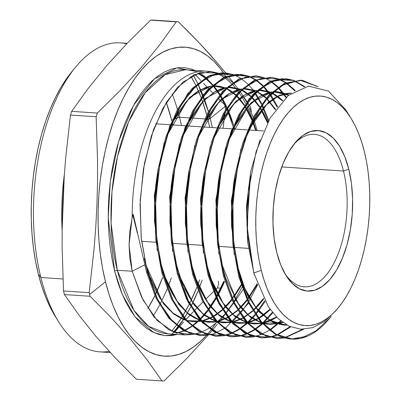 <?xml version="1.0" encoding="UTF-8"?>
<svg xmlns="http://www.w3.org/2000/svg" width="401" height="401" viewBox="0 0 401 401"><rect width="100%" height="100%" fill="white"/><g stroke="black" fill="none" stroke-linecap="round" stroke-linejoin="round"><path stroke-width="0.6" d="M293.497 144.801A76.411 37.629 -86.2 0 1 314.339 134.34A76.411 37.629 -86.2 0 1 343.492 171.032L348.79 169.182A80.436 39.609 -86.2 0 1 336.574 270.063A80.436 39.609 -86.2 0 1 286.018 275.507A80.436 39.609 -86.2 0 1 276.755 252.445L274.109 238.249L272.946 223.001L273.317 207.282L275.201 191.698L278.53 176.851L283.171 163.307L288.956 151.593L295.652 142.149L303.006 135.348L310.74 131.443L318.544 130.591L326.133 132.821L333.206 138.049L339.497 146.074L344.755 156.585L348.79 169.182L351.436 183.377L352.599 198.63L352.228 214.35L350.344 229.928L347.015 244.78L342.374 258.324L336.589 270.038L329.893 279.482L322.534 286.284L314.805 290.184L306.996 291.036L299.412 288.805L292.339 283.577L286.048 275.552L280.79 265.041L276.755 252.445A80.436 39.609 -86.2 0 1 294.805 143.152A80.436 39.609 -86.2 0 1 348.79 169.182L343.492 171.032A76.411 37.629 93.8 0 0 293.502 144.796M343.492 171.032L281.748 166.936L343.492 171.032A76.411 37.629 -86.2 0 1 339.878 249.096A76.411 37.629 -86.2 0 1 304.219 286.825A76.411 37.629 -86.2 0 1 284.946 273.708A76.411 37.629 93.8 0 0 332.464 265.888A76.411 37.629 93.8 0 0 343.492 171.032M141.568 241.272L156.094 242.239L141.568 241.272M172.42 243.322L186.936 244.284L172.42 243.322M187.828 244.344L202.36 245.307L187.828 244.344M218.675 246.389L233.202 247.357L218.675 246.389M234.099 247.412L248.846 248.394L234.099 247.412M127.157 43.318L120.45 42.872A154.836 76.245 93.8 0 0 48.19 119.333A154.836 76.245 93.8 0 0 40.867 277.512L62.962 278.981L40.867 277.512L38.331 274.043A148.806 73.273 93.8 0 0 55.468 316.705L58.701 321.908A154.836 76.245 -86.2 0 1 40.867 277.512A154.836 76.245 93.8 0 0 99.944 351.867L110.26 352.554M179.528 117.227A154.836 76.245 -86.2 0 1 181.427 125.518A154.836 76.245 93.8 0 0 179.528 117.227L189.187 117.869L179.528 117.227A154.836 76.245 93.8 0 0 177.753 110.576A154.836 76.245 -86.2 0 1 179.528 117.227L173.508 119.333L179.528 117.227M171.307 278.008A154.836 76.245 -86.2 0 1 167.578 287.848A154.836 76.245 93.8 0 0 171.307 278.008M167.122 288.956A154.836 76.245 -86.2 0 1 160.039 304.184A154.836 76.245 93.8 0 0 167.122 288.956M159.623 304.981A154.836 76.245 -86.2 0 1 153.217 315.978A154.836 76.245 93.8 0 0 159.623 304.981M109.157 351.356A154.836 76.245 -86.2 0 1 58.701 321.908M171.588 120.004L172.415 119.714L171.588 120.004L171.844 121.027A148.806 73.273 93.8 0 0 171.588 120.004A148.806 73.273 93.8 0 0 166.305 102.43L171.588 120.004M147.874 308.499A148.806 73.273 93.8 0 0 154.881 295.672L147.874 308.499M155.332 294.745A148.806 73.273 93.8 0 0 162.636 277.432L155.332 294.745M172.756 124.942A148.806 73.273 93.8 0 0 172.174 122.41L172.756 124.942M194.951 70.391L190.866 68.912L184.455 67.684L177.949 67.754L171.412 69.107L164.911 71.744L158.505 75.629L152.255 80.726L146.22 86.987L140.465 94.355L135.037 102.751L129.994 112.105L125.378 122.32L121.242 133.302L117.623 144.936L114.556 157.122L112.064 169.733L110.18 182.655L108.917 195.758L108.29 208.921L108.3 222.009L108.957 234.901L110.24 247.477L112.15 259.607L114.666 271.186L122.345 294.514L134.997 316.715L153.623 332.459L165.042 335.622L177.427 334.439L171.673 335.567L165.167 335.632L158.756 334.409L152.5 331.908L146.455 328.148L140.686 323.176L135.242 317.031L130.185 309.778L125.553 301.477L121.398 292.219L117.759 282.088L114.666 271.186A2.01 0.957 166 0 1 117.313 270.259L132.185 271.246L142.846 299.657L157.217 320.549L174.28 332.454L192.801 334.534L185.087 334.875L168.791 329.817L153.999 316.93L141.568 297.056L132.185 271.246L117.313 270.259A132.315 65.157 93.8 0 1 123.573 135.087A132.315 65.157 93.8 0 1 185.322 69.749L165.117 74.701L145.222 92.696L128.691 121.658L117.523 156.495L111.994 191.628L111.082 223.172L117.313 270.259A2.01 0.957 -14 0 0 114.666 271.186L108.225 217.683L110.33 181.432L118.49 141.924L133.603 105.247L154.29 78.912L177.001 67.869L197.793 71.759M199.447 72.691L205.908 77.348M206.315 77.699L220.024 94.496M234.695 129.052L233.983 126.551A132.315 65.157 93.8 0 1 234.695 129.052M233.608 125.282L227.317 108.19A132.315 65.157 93.8 0 1 233.608 125.282M226.926 107.318L220.329 94.982A132.315 65.157 93.8 0 1 226.926 107.318M219.918 94.33L213.111 85.202A132.315 65.157 93.8 0 1 219.918 94.33M212.685 84.721L205.663 78.075A132.315 65.157 93.8 0 1 212.685 84.721M205.227 77.734L197.919 73.167A132.315 65.157 93.8 0 1 205.227 77.734M207.803 119.107A2.01 0.957 -14 0 0 210.224 118.395L208.71 112.671A156.43 77.032 93.8 0 1 210.224 118.395L225.071 106.531A179.904 88.591 -86.2 0 1 225.512 108.34L225.287 110.064L225.512 108.34A179.904 88.591 93.8 0 0 225.071 106.531A179.904 88.591 93.8 0 0 224.615 104.736L224.946 104.756L224.615 104.736A179.904 88.591 -86.2 0 1 225.071 106.531L225.798 106.581L225.071 106.531L210.224 118.395A2.01 0.957 166 0 1 207.803 119.107A154.836 76.245 -86.2 0 1 209.698 127.393L207.803 119.107L205.558 118.957L207.803 119.107L207.001 115.984A154.836 76.245 -86.2 0 1 207.803 119.107M203.187 95.934A156.43 77.032 93.8 0 1 208.39 111.523L197.868 83.774A156.43 77.032 93.8 0 1 202.871 95.122M197.578 83.182L193.182 75.142A156.43 77.032 93.8 0 1 197.578 83.182M62.095 230.274L64.33 174.46A154.836 76.245 -86.2 0 0 62.095 230.274M190.956 76.335L195.618 84.927A154.836 76.245 -86.2 0 0 190.956 76.335M195.924 85.553L201.071 97.488A154.836 76.245 -86.2 0 0 195.924 85.553M201.397 98.35L206.675 114.771A154.836 76.245 -86.2 0 0 201.397 98.35M199.578 279.883A154.836 76.245 -86.2 0 1 197.222 286.274L199.578 279.883M196.766 287.437A154.836 76.245 -86.2 0 1 189.633 303.482L196.766 287.437M189.207 304.329A154.836 76.245 -86.2 0 1 182.661 315.998L189.207 304.329M182.28 316.61A154.836 76.245 -86.2 0 1 176.46 325.146L182.28 316.61M176.139 325.577A154.836 76.245 -86.2 0 1 171.563 331.276L176.139 325.577M190.079 117.929L204.65 118.896L190.079 117.929M64.411 294.56A179.904 88.591 -86.2 0 1 63.954 292.765A179.904 88.591 93.8 0 0 64.411 294.56L90.085 296.264L111.202 317.642L130.31 338.89L147.177 359.988L162.024 380.95A179.904 88.591 93.8 0 0 164.114 380.86L186.941 358.299L208.089 335.226L186.941 358.299L164.114 380.86A179.904 88.591 -86.2 0 1 162.024 380.95L136.355 379.246L115.232 357.867L96.125 336.619L79.263 315.522L64.411 294.56L90.085 296.264A179.904 88.591 -86.2 0 1 89.629 294.469A179.904 88.591 93.8 0 0 90.085 296.264L111.202 317.642L130.31 338.89L147.177 359.988L162.024 380.95L136.355 379.246L115.232 357.867L96.125 336.619L79.263 315.522L64.411 294.56M183.753 321.923L178.976 327.191L183.753 321.923M178.645 327.567L174.325 332.474L178.645 327.567M194.46 310.564L202.966 301.933L194.46 310.564M193.513 311.547L185.748 319.757L193.513 311.547M205.688 299.231L213.447 291.672L205.688 299.231M217.352 287.938L214.089 291.056L217.352 287.938A179.904 88.591 93.8 0 0 218.54 284.244A179.904 88.591 -86.2 0 1 217.352 287.938L220.675 288.159L217.352 287.938M223.071 128.28L225.016 112.17L223.066 128.28M173.964 332.334A156.43 77.032 93.8 0 0 178.104 327.161M178.41 326.755A156.43 77.032 93.8 0 0 183.969 318.675L171.026 335.627M184.335 318.098A156.43 77.032 93.8 0 0 190.691 306.971L184.335 318.098M191.107 306.174A156.43 77.032 93.8 0 0 198.084 290.931L191.107 306.174M198.525 289.838A156.43 77.032 93.8 0 0 202.184 280.053L198.525 289.838M212.304 127.568A156.43 77.032 93.8 0 0 210.224 118.395L212.304 127.568M250.74 108.235L250.134 109.463L250.74 108.235A179.904 88.591 -86.2 0 1 251.186 110.044A179.904 88.591 93.8 0 0 250.74 108.235A179.904 88.591 93.8 0 0 250.284 106.44A179.904 88.591 -86.2 0 1 250.74 108.235M251.297 112.31L251.186 110.044L251.297 112.31M243.768 287.357A179.904 88.591 93.8 0 0 244.214 285.948A179.904 88.591 -86.2 0 1 243.768 287.357M234.084 302.369L243.026 289.642M226.41 312.685L233.557 303.091L226.41 312.685M217.372 324.153L212.279 330.314L217.372 324.153M218.269 323.046L225.167 314.304L218.269 323.046M208.314 334.97L211.984 330.665L208.314 334.97M105.478 281.803L89.629 294.469A179.904 88.591 -86.2 0 1 89.182 292.66L63.513 290.956A179.904 88.591 93.8 0 0 63.954 292.765A179.904 88.591 -86.2 0 1 63.513 290.956L62.12 246.77L62.155 224.73L62.741 202.721L63.899 180.751L65.604 158.821L70.481 115.052L96.155 116.756A179.904 88.591 -86.2 0 1 97.343 113.062L71.669 111.358A179.904 88.591 93.8 0 0 70.481 115.052A179.904 88.591 -86.2 0 1 71.669 111.358L88.235 88.385L106.831 65.513L127.693 42.767L150.586 20.14L176.255 21.844A179.904 88.591 -86.2 0 1 178.345 21.754L152.671 20.05A179.904 88.591 93.8 0 0 150.586 20.14A179.904 88.591 -86.2 0 1 152.671 20.05L178.345 21.754A179.904 88.591 93.8 0 0 176.255 21.844L159.643 44.887L141.012 67.784L120.17 90.501L97.343 113.062A179.904 88.591 93.8 0 0 96.155 116.756L97.548 160.941L97.513 182.986L96.927 204.991L95.769 226.961L94.065 248.891L89.182 292.66A179.904 88.591 93.8 0 0 89.629 294.469L105.478 281.803L109.047 294.369L113.242 306.048L118.034 316.72L123.368 326.284L129.202 334.65L135.473 341.732L142.124 347.466L149.092 351.792L156.305 354.679L163.698 356.088L171.192 356.013L178.726 354.449L186.224 351.411L193.608 346.935L200.816 341.061L206.335 335.462A154.836 76.245 -86.2 0 1 105.478 281.803A154.836 76.245 -86.2 0 1 128.791 87.939A154.836 76.245 -86.2 0 1 225.938 76.531L220.42 68.671L214.149 61.589L207.497 55.854L200.53 51.523L193.317 48.641L185.929 47.228L178.43 47.308L170.896 48.872L163.397 51.904L156.014 56.381L148.811 62.26L141.854 69.478L135.217 77.969L128.962 87.654L123.147 98.43L117.834 110.205L113.062 122.861L108.892 136.28L105.353 150.32L102.486 164.861L100.31 179.753L98.857 194.856L98.13 210.029L98.145 225.116L98.897 239.978L100.385 254.475L102.586 268.459L105.478 281.803M215.883 323.216A154.836 76.245 -86.2 0 1 211.242 329.612L215.883 323.216M210.946 329.983A154.836 76.245 -86.2 0 1 207.096 334.609L210.946 329.983M206.941 334.785A154.836 76.245 -86.2 0 1 206.47 335.311L206.941 334.785M167.798 333.797L148.636 326.379L133.944 310.369L117.313 270.259A132.315 65.157 93.8 0 0 167.798 333.797L185.031 334.945M176.425 333.221A132.315 65.157 93.8 0 0 183.808 330.91L176.425 333.221M184.275 330.71A132.315 65.157 93.8 0 0 191.808 326.489L184.275 330.71M192.259 326.173A132.315 65.157 93.8 0 0 199.813 319.923L192.259 326.173M200.279 319.467A132.315 65.157 93.8 0 0 207.944 310.785L200.279 319.467M208.42 310.163A132.315 65.157 93.8 0 0 216.254 298.319L208.42 310.163M216.746 297.467A132.315 65.157 93.8 0 0 224.575 281.542L216.746 297.467M323.868 324.69A129.282 63.664 -86.2 0 1 301.076 338.254L292.399 339.03L276.164 334.334L261.437 321.823L249.061 302.299L239.713 276.765L238.821 276.72L248.099 302.103L260.495 321.722L275.271 334.294L291.502 338.985L275.271 334.294L260.495 321.722L248.099 302.103L238.821 276.72L239.713 276.765L233.798 244.795L232.475 210.259L235.808 175.628L243.492 143.508L254.901 116.245L269.196 95.694L285.276 83.418L301.943 80.305L318.023 86.666L299.988 80.185L281.266 85.583L263.637 102.4L248.815 129.052L238.224 163.082L232.881 201.467L233.372 240.52L239.713 276.765C251.036 319.427 275.572 344.168 301.076 338.254A129.282 63.664 93.8 0 0 323.868 324.69L329.351 318.64M291.532 338.985L306.254 336.374L291.532 338.985M276.705 338.449L260.284 333.873L245.382 321.336L232.841 301.632L223.432 275.948L216.224 225.969L219.683 173.453L231.257 130.937L249.156 98.731L270.875 81.147L282.204 78.641L293.387 80.491L285.903 78.766L269.216 81.879L253.081 94.165L238.7 114.801L227.222 142.23L219.512 174.49L216.179 209.157L217.502 243.833L223.432 275.948L224.324 275.993L234.876 303.948L249.131 324.514L266.089 336.178L284.469 337.968L277.191 338.469L260.886 333.742L246.074 321.131L233.658 301.492L224.324 275.993L223.432 275.948L232.78 301.502L245.227 321.156L260.018 333.722L277.221 338.469M276.845 338.454L284.033 337.853L276.845 338.454M284.449 337.772L302.61 329.291L284.449 337.772M303.557 329.276L284.885 337.893L303.557 329.276M270.755 77.313L253.963 80.446L237.763 92.811L223.367 113.508L211.873 140.967L204.124 173.317L200.766 208.189L202.094 242.976L208.044 275.171L217.417 300.81L229.893 320.519L244.765 333.151L261.101 337.858L268.775 337.301L250.234 335.677L233.091 324.048L218.695 303.377L208.044 275.171L208.936 275.216L208.044 275.171L200.811 224.971M269.236 337.211L276.565 334.98L269.236 337.211M277.011 334.79L290.083 326.645L277.011 334.79M290.7 326.905L277.447 335.015L290.7 326.905M276.996 335.201L269.673 337.331L276.996 335.201M269.216 337.411L261.963 337.908L245.648 333.186L230.791 320.564L218.309 300.84L208.936 275.216L202.991 243.036L201.668 208.254L205.006 173.438L212.751 141.057L224.274 113.528L238.665 92.872L254.866 80.521L271.622 77.398L278.67 78.957L261.161 78.24L243.723 87.944L227.873 107.283L214.911 134.726L205.969 168.014L201.808 204.485L202.801 241.212L208.936 275.216L219.502 303.256L233.808 323.908L250.815 335.602L269.216 337.411M263.076 77.573L255.612 75.874L238.806 78.987L222.54 91.363L208.054 112.135L196.51 139.693L188.736 172.164L185.362 207.096L186.681 242.024L192.655 274.394L193.553 274.439L204.139 302.539L218.51 323.291L235.537 335.02L254.023 336.85L246.74 337.331L230.364 332.599L215.462 319.923L202.921 300.083L193.553 274.439L192.655 274.394L202.054 300.078L214.555 319.858L229.462 332.559L245.883 337.316L253.602 336.74M254.023 336.66L261.352 334.434M261.808 334.244L269.256 330.269M269.713 329.968L280.63 320.805M281.141 321.216L270.134 330.304L281.141 321.216M173.493 170.134L185.172 127.202L203.232 94.661L225.172 76.837L236.65 74.275L247.933 76.115L240.44 74.401L223.552 77.553L207.237 89.989L192.741 110.786L181.132 138.51L173.327 171.122L169.959 206.179L171.287 241.217L177.272 273.622L178.164 273.667L188.796 301.868L203.207 322.7L220.284 334.449L238.811 336.299L231.552 336.79L215.086 332.018L200.149 319.311L187.583 299.422L178.164 273.667L177.272 273.622L186.701 299.427L199.272 319.291L214.229 332.003L230.655 336.755M231.091 336.765L238.364 336.183L219.723 334.544L202.48 322.835L187.974 301.993L177.272 273.622L169.999 223.156M238.831 336.098L246.144 333.888L238.831 336.098M246.595 333.697L254.039 329.737L246.595 333.697M254.51 329.427L262.074 323.527L254.51 329.427M262.545 323.101L272.334 312.304L262.545 323.101M272.795 312.88L262.956 323.557L272.795 312.88M262.485 323.978L254.931 329.762L262.485 323.978M254.46 330.063L247.021 333.918L254.46 330.063M246.57 334.098L239.272 336.213L246.57 334.098M225.317 72.947L208.345 76.105L191.979 88.576L177.442 109.413L165.788 137.222L157.954 169.884L154.555 205.031L155.869 240.229L161.884 272.845L162.776 272.891L173.422 301.171L187.858 322.048L205.006 333.878L223.578 335.742L216.319 336.223L199.858 331.462L184.851 318.715L172.219 298.745L162.776 272.891L161.884 272.845L171.352 298.745L183.984 318.695L198.991 331.437L215.472 336.178L223.136 335.627M223.598 335.542L230.926 333.336M231.377 333.146L238.826 329.201M239.287 328.905L246.861 323.021M247.337 322.584L255.051 314.429M255.532 313.843L264.7 300.745M265.121 301.502L255.933 314.454L265.121 301.502M255.452 315.031L247.743 323.036L255.452 315.031M247.267 323.462L239.693 329.226L247.267 323.462M239.237 329.517L231.803 333.366L239.237 329.517M231.352 333.547L224.034 335.662L231.352 333.547M248.615 303.161L225.913 327.742L213.578 333.913L201.101 335.652L184.56 330.87L169.498 318.053L156.851 298.028L147.388 272.114L146.495 272.068L156.039 298.143L168.676 318.078L183.733 330.87L200.31 335.637L207.964 335.071M232.114 322.088L239.833 313.958M240.314 313.376L248.224 302.364M248.72 301.582L257.592 284.961M316.96 86.451L302.69 80.426M301.076 80.225L284.394 83.343L268.314 95.613L254.034 116.135L242.6 143.438L234.921 175.528L231.583 210.149L232.901 244.72L238.821 276.72L231.628 226.816L231.542 211.793M304.289 86.892L293.818 80.651L304.289 86.892M224.324 275.993L218.385 243.848L217.071 209.167L220.415 174.48L228.134 142.24L239.592 114.876L253.963 94.25L270.114 81.959L286.795 78.872L293.828 80.421L276.364 79.694L259.021 89.343L243.196 108.616L230.304 135.884L221.377 169.042L217.212 205.402L218.199 242.044L224.324 275.993M294.259 80.576L304.895 86.746L294.259 80.576M294.81 90.857L286.033 83.072M285.612 82.791L278.68 79.192M278.234 79.027L272.104 77.473M279.121 79.117L286.068 82.601L279.121 79.117M286.489 82.877L295.337 90.551L286.489 82.877M285.933 97.518L278.104 87.694M277.698 87.283L270.886 81.603M193.553 274.439L187.578 242.124L186.254 207.187L189.633 172.209L197.397 139.799L208.956 112.215L223.387 91.483L239.643 79.087L256.495 75.944L263.537 77.503L245.943 76.797L228.47 86.546L212.59 105.904L199.588 133.383L190.59 166.781L186.395 203.412L187.387 240.294L193.553 274.439M263.958 77.654L270.916 81.132L263.958 77.654M271.342 81.408L278.164 86.957L271.342 81.408M278.57 87.363L286.444 97.052L278.57 87.363M277.156 107.323L270.008 94.831L277.156 107.323M269.607 94.255L262.961 86.21L269.607 94.255M262.54 85.784L255.733 80.13L262.54 85.784M255.307 79.849L248.359 76.275L255.307 79.849M178.164 273.667L172.179 241.237L170.851 206.164L174.224 171.152L182.019 138.591L193.628 110.866L208.154 90.035L224.465 77.624L241.357 74.506L248.379 76.05L230.73 75.353L213.177 85.142L197.222 104.631L184.184 132.24L175.187 165.728L170.986 202.4L171.994 239.422L178.164 273.667M248.8 76.2L255.758 79.659L248.8 76.2M256.179 79.934L262.991 85.468L256.179 79.934M263.417 85.889L270.079 93.779L263.417 85.889M270.48 94.345L277.672 106.646L270.48 94.345M268.259 121.383L261.708 105.082L268.259 121.383M261.317 104.29L254.861 93.303L261.317 104.29M162.776 272.891L156.776 240.389L155.448 205.197L158.831 170.044L166.656 137.363L178.305 109.538L192.836 88.686L209.202 76.2L226.184 73.027L233.222 74.581L215.507 73.904L197.924 83.729L181.919 103.268L168.826 130.997L159.788 164.631L155.588 201.422L156.585 238.56L162.776 272.891M233.668 74.741L240.61 78.19L233.668 74.741M241.036 78.466L247.853 83.969L241.036 78.466M248.264 84.375L254.926 92.245L248.264 84.375M255.337 92.816L261.808 103.608L255.337 92.816M262.199 104.385L268.78 120.415L262.199 104.385M210.991 71.573L207.472 71.233A132.315 65.157 93.8 0 0 132.165 216.956L132.716 214.58L133.307 214.65L146.495 272.068L147.388 272.114L141.368 239.477L140.029 204.219L143.443 168.871L151.307 136.084L162.966 108.255L177.568 87.283L193.999 74.751L211.026 71.573L218.069 73.122L200.305 72.456L182.676 82.305L166.6 101.944L153.483 129.693L144.41 163.428L140.17 200.445L141.177 237.648L147.388 272.114L158.069 300.484L172.53 321.422L189.743 333.301L208.39 335.176M255.898 130.46A132.315 65.157 93.8 0 0 252.77 120.375A132.315 65.157 -86.2 0 1 255.898 130.46M252.389 119.287A132.315 65.157 93.8 0 0 246.003 104.295A132.315 65.157 -86.2 0 1 252.389 119.287M245.597 103.513A132.315 65.157 93.8 0 0 238.976 92.541A132.315 65.157 -86.2 0 1 245.597 103.513M238.565 91.964A132.315 65.157 93.8 0 0 231.768 83.874A132.315 65.157 -86.2 0 1 238.565 91.964M231.347 83.453A132.315 65.157 93.8 0 0 224.395 77.659A132.315 65.157 -86.2 0 1 231.347 83.453M223.958 77.363A132.315 65.157 93.8 0 0 216.891 73.578A132.315 65.157 -86.2 0 1 223.958 77.363M216.45 73.403A132.315 65.157 93.8 0 0 209.267 71.458A132.315 65.157 -86.2 0 1 216.45 73.403M218.505 73.278L225.457 76.721L218.505 73.278M225.883 76.992L232.71 82.486L225.883 76.992M233.126 82.892L239.783 90.721L233.126 82.892M240.184 91.283L246.66 102.024L240.184 91.283M247.051 102.796L253.257 117.598L247.051 102.796M257.131 130.541L253.627 118.676L257.121 130.495M345.667 109.689L328.439 91.077L308.539 86.13L288.259 95.478L270.084 118.084L256.144 151.483L248.229 191.638L247.372 233.843L253.763 272.971L261.267 270.349A115.022 56.641 -86.2 0 1 278.735 126.084A115.022 56.641 -86.2 0 1 351.025 118.305A115.022 56.641 -86.2 0 1 364.273 151.282A115.022 56.641 -86.2 0 1 338.464 307.572A115.022 56.641 -86.2 0 1 261.267 270.349L253.763 272.971L268.454 306.971L278.234 318.71L289.106 326.203L300.77 329.236L312.695 327.642L324.449 321.497L335.652 310.97M330.098 317.712L316.003 330.83L301.076 338.254M55.518 316.795L50.391 307.602L45.789 297.347L41.754 286.124L38.331 274.043L35.544 261.221L33.428 247.778L32.005 233.848L31.278 219.568L31.268 205.066L31.96 190.485L33.358 175.969L35.448 161.658L38.205 147.688L41.604 134.19L45.619 121.297L50.2 109.132L55.308 97.819L60.897 87.458L66.907 78.15L71.774 71.779M261.267 270.349L263.918 279.687L267.036 288.359L270.595 296.289L274.56 303.392L278.89 309.607L283.552 314.87L288.489 319.126L293.667 322.344L299.026 324.484L304.514 325.532L310.083 325.477L315.682 324.314L321.251 322.063L326.735 318.735L332.088 314.369L337.256 309.006L342.183 302.7L346.83 295.507L351.151 287.497L355.101 278.75L358.639 269.347L361.742 259.382L364.369 248.951L366.504 238.149L368.118 227.086L369.196 215.868L369.732 204.6L369.722 193.392L369.166 182.35L368.063 171.583L366.429 161.192L364.273 151.282L361.627 141.944L358.509 133.267L354.95 125.343L350.985 118.235L346.654 112.024L341.993 106.761L337.051 102.501L331.878 99.288L326.519 97.142L321.031 96.095L315.457 96.155L309.863 97.313L304.294 99.568L298.81 102.897L293.457 107.257L288.289 112.621L283.362 118.932L278.71 126.125L274.394 134.135L270.444 142.881L266.901 152.28L263.803 162.245L261.171 172.681L259.041 183.478L257.427 194.54L256.344 205.763L255.808 217.031L255.818 228.239L256.379 239.282L257.482 250.049L259.116 260.439L261.267 270.349M200.43 335.642L183.823 330.915L168.726 318.138L156.059 298.184L146.495 272.068L133.307 214.65L132.716 214.58L137.297 232.946L132.716 214.58L129.839 231.131L129.062 245.016L129.849 258.439L132.185 271.246L144.716 264.85L132.185 271.246L129.062 245.016L132.165 216.956A132.315 65.157 -86.2 0 1 206.525 71.157L185.322 69.749M226.47 77.383L226.159 76.882A154.836 76.245 -86.2 0 1 226.47 77.383M228.224 111.097L231.868 121.227M226.274 108.39L225.512 108.34L226.274 108.39M189.127 32.456L178.345 21.754L199.462 43.133L189.127 32.456M209.292 53.774L199.462 43.133L218.57 64.381L209.292 53.774M227.282 74.947L218.57 64.381L227.282 74.947M234.76 84.581L233.357 82.731L234.76 84.581M233.016 82.28L228.204 76.11L233.016 82.28M250.284 106.44L247.447 102.245L250.284 106.44M244.299 97.699L246.986 101.573L244.294 97.694M213.828 94.029L209.021 89.117L213.828 94.029M217.883 98.1L224.615 104.736L217.883 98.1M203.492 83.358L208.535 88.621L203.492 83.358M195.066 74.27L200.871 80.571L195.066 74.27M218.39 281.131L218.54 284.244M234.084 302.364L242.936 289.778M70.481 115.052L96.155 116.756L97.548 160.941L97.513 182.986L96.927 204.991L95.769 226.961L94.065 248.891L89.182 292.66L63.513 290.956L62.12 246.77L62.155 224.73L62.741 202.721L63.899 180.751L65.604 158.821L70.481 115.052M150.586 20.14L176.255 21.844L159.643 44.887L141.012 67.784L120.17 90.501L97.343 113.062L71.669 111.358L88.235 88.385L106.831 65.513L127.693 42.767L150.586 20.14M177.427 109.443A154.836 76.245 93.8 0 0 172.109 93.834A154.836 76.245 -86.2 0 1 177.427 109.443M224.034 281.507L216.575 297.081M216.089 297.953L208.365 310.073M207.898 310.71L205.467 313.858M75.609 67.122L71.719 71.849A148.806 73.273 93.8 0 0 38.331 274.043L40.867 277.512A154.836 76.245 -86.2 0 1 75.609 67.122A154.836 76.245 -86.2 0 1 126.681 43.814M254.204 274.545L247.612 242.039L246.45 206.445L250.765 171.202L260.074 139.698L250.765 171.202L246.45 206.445L247.612 242.039L254.204 274.545M286.885 325.076L272.67 322.023L259.547 312.344L248.259 296.6L239.432 275.718L247.773 295.707L258.374 311.086L270.695 321.031L284.114 325.016L286.885 325.076M234.189 254.62L231.297 200.796L240.956 148.801L231.297 200.796L234.189 254.62M248.319 130.245L268.354 102.275L279.753 95.142L291.382 93.072L279.753 95.142L268.354 102.275L248.319 130.245M282.605 322.329L262.855 323.447L268.896 324.454L282.605 322.329M261.698 323.111L250.369 317.196L240.064 306.9L224.049 274.966L240.064 306.9L250.369 317.196L261.698 323.111M218.856 254.139L215.878 199.989L225.568 147.633L215.878 199.989L218.856 254.139M232.966 128.972L251.171 102.601L272.189 91.749L251.171 102.601L232.966 128.972M273.261 91.654L288.55 95.237L276.785 91.649L273.261 91.654M276.49 317.011L262.63 323.196L276.49 317.011M261.908 323.346L247.597 322.875L253.683 323.898L261.908 323.346M246.425 322.534L235.061 316.595L224.73 306.254L208.67 274.214L224.73 306.254L235.061 316.595L246.425 322.534M203.402 253.006L200.49 198.66L210.274 146.175L200.49 198.66L203.402 253.006M217.628 127.673L235.878 101.217L256.956 90.3L235.878 101.217L217.628 127.673M258.054 90.2L271.211 92.666L261.627 90.195L258.054 90.2M271.858 92.972L282.525 100.917L271.858 92.972M270.003 309.221L258.555 318.188L270.003 309.221M257.953 318.534L247.392 322.645L257.953 318.534M246.66 322.795L232.299 322.299L238.465 323.336L246.66 322.795M231.141 321.958L219.753 315.983L209.387 305.607L193.287 273.457L209.387 305.607L219.753 315.983L231.141 321.958M188.009 252.179L185.072 197.798L194.816 145.227L185.072 197.798L188.009 252.179M202.284 126.385L220.595 99.829L241.743 88.852L220.595 99.829L202.284 126.385M242.821 88.751L256.013 91.182L246.47 88.736L242.821 88.751M256.675 91.493L266.074 98.14L256.675 91.493M266.6 98.646L275.352 109.794L266.6 98.646M263.492 298.469L253.267 310.189L263.492 298.469M252.705 310.705L243.317 317.667L252.705 310.705M242.71 318.008L232.124 322.098L242.71 318.008M231.402 322.249L217.046 321.727L223.252 322.775L231.402 322.249M215.883 321.386L204.455 315.387L194.059 304.971L177.909 272.71L194.059 304.971L204.455 315.387L215.883 321.386M172.61 251.352L169.668 196.761L179.453 143.989L169.668 196.761L172.61 251.352M186.931 125.112L205.307 98.44L226.53 87.398L205.307 98.44L186.931 125.112M227.618 87.298L240.826 89.704L231.317 87.283L227.618 87.298M241.477 90.009L250.896 96.626L241.477 90.009M251.422 97.127L259.437 107.047L251.422 97.127M259.903 107.769L267.502 122.821L259.903 107.769M257.121 283.702L247.537 299.016L257.121 283.702M246.991 299.737L238.029 309.702L246.991 299.737M237.467 310.219L228.069 317.146L237.467 310.219M227.467 317.487L216.886 321.552L229.367 322.685L231.517 322.374L223.833 322.805L216.886 321.552L227.467 317.487M216.164 321.697L201.758 321.151L208.034 322.214L216.164 321.697M200.585 320.805L189.132 314.77L178.716 304.309L162.525 271.953L178.716 304.309L189.132 314.77L200.585 320.805M157.212 250.525L154.27 195.588L164.164 142.52L154.27 195.588L157.212 250.525M171.588 123.814L190.014 97.057L211.297 85.954L190.014 97.057L171.588 123.814M212.385 85.849L225.643 88.23L216.159 85.824L212.385 85.849M226.294 88.531L235.718 95.112L226.294 88.531M236.244 95.613L244.269 105.473L236.244 95.613M244.735 106.195L251.943 120.175L244.735 106.195M252.364 121.202L255.678 130.445L252.364 121.202M241.181 284.68L232.304 298.58L241.181 284.68M231.753 299.311L222.786 309.216L231.753 299.311M222.229 309.727L212.831 316.625L222.229 309.727M212.229 316.96L201.623 321.006L212.229 316.96M200.896 321.151L186.475 320.574L192.821 321.657L200.896 321.151M185.327 320.234L173.839 314.173L163.387 303.677L147.147 271.201L163.387 303.677L173.839 314.173L185.327 320.234M193.292 334.454L200.816 332.399M201.277 332.218L208.771 328.424M209.232 328.133L216.821 322.414M217.292 321.998L225.001 314.058M225.482 313.492L233.382 302.735M233.883 301.958L242.039 287.236M253.763 272.971L246.956 225.397L250.53 175.397M192.655 274.394L185.407 224.074L188.906 171.157M161.884 272.845L154.585 222.089M158.114 168.921L169.834 125.889L187.949 93.273L209.934 75.403L221.467 72.822L232.775 74.651M185.132 320.013L172.971 313.066L162.054 301.131L145.774 264.65L145.949 266.444L145.774 264.65L151.157 280.74C151.603 282.494 154.029 287.442 158.445 295.577C159.884 298.214 162.37 301.717 165.909 306.088C167.864 308.62 171.047 311.577 175.453 314.965C180.064 317.943 183.342 319.647 185.297 320.073M186.315 320.394L194.064 321.727L201.006 321.271L193.402 321.687L186.315 320.394M201.743 321.136L205.207 320.264L212.42 317.211L201.743 321.136M213.026 316.88L216.249 314.9L222.445 310.088L213.026 316.875M223.006 309.587L228.615 303.873L231.978 299.808L223.006 309.587M241.407 285.367L233.968 297.156M256.259 130.485L252.675 120.576L256.259 130.485M252.249 119.563L247.848 110.481L245.016 105.764L252.249 119.558M244.545 105.052L239.252 98.19L236.485 95.333L244.545 105.052M235.953 94.836L230.219 90.41L226.46 88.375L235.953 94.836M225.798 88.08L219.623 86.22L212.269 85.954L216.74 85.874L225.798 88.08M211.142 86.09L206.214 87.248L198.54 90.882C194.53 93.238 190.194 97.122 185.523 102.536L179.102 111.333L173.648 120.871L167.563 134.616L187.182 100.621L198.906 90.661L211.147 86.09M157.869 170.38L155.733 185.513L154.56 201.101L154.55 220.906L157.864 170.41M159.678 259.592L162.365 269.607L167.262 283.236L172.164 293.407L177.016 301.246L183.452 309.181L188.595 313.933L194.44 317.908L200.39 320.584L187.498 313.021L176.059 299.843L166.636 281.713L159.678 259.577M201.598 320.975L213.147 322.219L216.274 321.823L208.62 322.249L201.598 320.97M217.006 321.682L219.522 321.081L227.658 317.737L217.006 321.682M228.264 317.402L237.688 310.58L228.264 317.402M238.249 310.068L243.502 304.73L247.222 300.239L238.249 310.073M247.768 299.522L257.372 284.354L247.768 299.522M267.818 122.215L263.868 113.678L260.189 107.338L267.818 122.215M259.718 106.626L254.505 99.799L251.663 96.847L259.718 106.626M251.131 96.345L244.455 91.323L241.643 89.849L251.131 96.345M240.986 89.553L239.462 88.947L227.507 87.403L231.898 87.328L240.986 89.553M182.891 135.949L202.465 102.009L214.169 92.075L226.385 87.538L221.497 88.671L215.422 91.348L204.234 100.125L199.648 105.343L193.513 114.115C191.212 117.568 188.335 123.207 184.871 131.032L182.886 135.959M173.267 171.503L171.217 185.833L170.099 199.402L169.959 221.848L173.262 171.533M175.117 260.57L177.047 267.978M184.756 288.685L189.142 296.915L193.172 303.051L199.563 310.615L204.801 315.241L210.655 318.995L215.693 321.171L202.856 313.667L191.452 300.58L182.054 282.56L175.112 260.555M232.244 322.234L235.312 321.467L242.906 318.259L232.244 322.234M243.512 317.923L252.926 311.066L243.512 317.923M253.487 310.559L259.247 304.61L263.743 298.956L253.487 310.559M275.652 109.378L266.84 98.36L275.652 109.373M266.309 97.859L264.043 95.889L256.84 91.333L266.309 97.859M256.174 91.032L253.176 89.919L242.705 88.852L247.056 88.781L256.174 91.032M241.592 88.987L236.284 90.26L229.522 93.433C227.317 94.446 223.688 97.448 218.635 102.435L214.234 107.613L208.029 116.771C205.828 120.165 203.011 125.859 199.578 133.849L198.269 137.152L217.778 103.368L229.432 93.493L241.592 88.987M188.655 172.641L186.3 189.959L185.417 202.139L185.362 222.761L188.65 172.671M190.465 261.181L192.861 270.229L197.091 282.459L200.781 290.755L205.217 298.785L209.533 305.071C213.803 310.434 217.628 314.249 221.006 316.509L226.866 320.053L230.951 321.742L218.129 314.249L206.751 301.171L197.377 283.156L190.46 261.161M232.144 322.123L245.572 323.116L246.77 322.92L239.051 323.366L232.144 322.118M247.512 322.78L251.051 321.858L258.144 318.785L247.512 322.78M258.635 318.509C261.156 317.366 265.076 314.349 270.394 309.452M282.785 100.636L278.294 96.656L272.028 92.811L282.785 100.636M271.372 92.516L267.106 91.032L257.943 90.305L262.214 90.24L271.372 92.516M256.805 90.436L250.851 91.934L243.738 95.498C241.317 96.791 237.758 99.879 233.051 104.766L228.64 110.165L222.65 119.292C220.595 122.505 217.813 128.3 214.304 136.676L213.613 138.445L233.056 104.761L244.68 94.917L256.81 90.436M204.059 173.708L202.711 182.385L201.292 195.673L200.58 215.888L200.771 223.648L204.054 173.743M205.853 261.978L208.936 273.256C211.828 281.838 214.099 287.637 215.758 290.665L220.059 298.625L224.029 304.595C228.976 310.84 232.75 314.78 235.362 316.409L239.623 319.281L246.234 322.319L233.452 314.87L222.099 301.838L212.751 283.888L205.853 261.963M247.442 322.705L253.242 323.843L262.023 323.472L254.269 323.928L247.442 322.7M262.75 323.331L270.119 320.94L276.745 317.266L262.75 323.331M288.755 95.072L281.637 92.335L273.151 91.754L277.367 91.694L288.76 95.067M228.976 139.683L248.369 106.12L259.953 96.325L272.043 91.884L267.527 92.887L261.637 95.368L253.572 100.997C247.823 106.606 244.555 110.195 243.768 111.764C238.831 119.087 236.299 123.117 236.164 123.859L232.214 131.889L228.976 139.693M219.457 174.826L218.42 181.257L216.5 199.407L216.034 210.099L216.179 224.625L219.452 174.856M221.262 262.845L225.733 278.289M233.327 295.662C236.77 301.627 239.307 305.507 240.936 307.301C245.151 312.234 248.054 315.206 249.643 316.209L254.565 319.667L261.507 322.895L248.77 315.487L237.462 302.524L221.262 262.825M262.7 323.271L269.607 324.499L281.116 323.076L282.835 322.499L269.482 324.489L262.7 323.271M244.374 140.841L254.059 120.666L265.582 105.463L278.259 96.1L291.347 93.097L285.923 93.548L283.437 94.13L276.164 97.187C273.713 98.19 269.718 101.438 264.174 106.937L257.472 115.358C253.788 120.977 251.302 125.192 250.029 127.994L244.369 140.851M234.846 175.974L233.608 183.843L231.728 203.467L231.392 214.926L231.588 225.512L234.841 176.004M236.64 263.572L237.502 267.061C237.653 268.389 239.277 273.537 242.374 282.499C242.986 284.86 245.567 290.324 250.119 298.885C253.031 303.677 255.482 307.186 257.467 309.412L266.715 318.173L271.271 321.061L276.65 323.427C281.061 324.69 284.139 325.251 285.873 325.106L286.966 325.116L284.7 325.046L269.562 320.078L255.938 307.522L244.725 288.239L236.635 263.557M250.134 177.698L248.51 188.721L246.961 208.299L246.966 225.778L250.129 177.738M270.264 309.582L258.75 318.449M242.816 282.75L242.62 283.126M242.284 283.748L241.958 284.359M145.774 264.65L144.195 258.304L145.774 264.65M155.723 123.814L170.28 124.776M171.172 124.836L185.728 125.804M186.625 125.864L201.182 126.831M202.079 126.886L216.63 127.854M217.527 127.914L232.084 128.881M232.981 128.942L247.537 129.904M248.435 129.964L263.607 130.972M233.778 128.992L233.452 127.804M233.081 126.505L226.856 108.962M226.465 108.069L219.938 95.463M219.527 94.801L212.786 85.488M212.365 84.997L205.422 78.22M204.986 77.869L197.763 73.223M291.552 338.995L292.434 339.03M261.126 337.878L262.008 337.908M245.913 337.316L246.795 337.346M230.7 336.755L231.583 336.79M215.487 336.193L216.37 336.228M200.274 335.637L201.157 335.667M301.031 80.22L301.908 80.305M285.878 78.766L286.755 78.847M270.725 77.308L271.602 77.393M255.572 75.854L256.45 75.939M240.42 74.401L241.297 74.481M225.262 72.942L226.144 73.027M336.629 309.803L338.464 307.572M351.025 118.305L345.336 109.147M329.371 318.615L331.176 316.424M176.325 333.186L183.628 330.81M184.089 330.599L191.548 326.274M191.999 325.953L199.498 319.562M199.964 319.091L207.588 310.219M208.064 309.582L215.868 297.462M216.36 296.59L223.658 281.482M250.249 177.021L250.029 178.315M231.633 226.911L231.537 224.259M234.991 175.087L234.63 177.202M216.224 225.974L216.129 223.327M219.678 173.478L219.237 176.094M200.816 225.041L200.721 222.39M204.284 172.37L203.838 174.986M185.407 224.104L185.312 221.452M188.886 171.262L188.445 173.879M169.999 223.172L169.904 220.52M173.493 170.149L173.047 172.766M154.591 222.234L154.495 219.583M158.094 169.042L157.648 171.658M284.7 325.046L284.114 325.01M269.482 324.489L268.896 324.449M277.367 91.694L276.785 91.654M254.269 323.928L253.683 323.888M262.214 90.24L261.627 90.2M239.051 323.366L238.465 323.326M247.056 88.781L246.47 88.746M223.833 322.805L223.252 322.77M231.898 87.328L231.317 87.288M208.62 322.249L208.034 322.209M216.74 85.874L216.159 85.834M193.402 321.687L192.821 321.647"/></g></svg>
